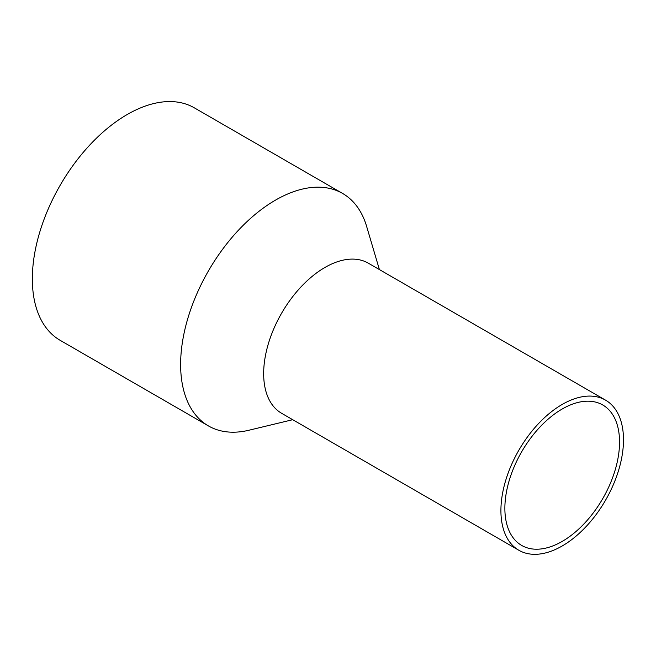<?xml version="1.0" encoding="UTF-8"?>
<svg xmlns="http://www.w3.org/2000/svg" width="656" height="656" viewBox="0 0 656 656"><rect width="100%" height="100%" fill="white"/><g stroke="black" fill="none" stroke-linecap="round" stroke-linejoin="round"><path stroke-width="0.98" d="M562.208 541.405A81.082 46.814 120 0 0 615.18 469.958A81.082 46.814 120 0 0 602.749 404.982A81.082 46.814 120 0 0 562.208 409A81.082 46.814 120 0 0 509.236 480.446A81.082 46.814 120 0 0 521.659 545.423A81.082 46.814 120 0 0 562.208 541.405M379.398 269.575L366.63 226.41A134.209 77.49 120 0 0 342.629 193.463L194.348 107.846A134.209 77.49 120 0 0 127.248 114.497A134.209 77.49 120 0 0 39.565 232.765A134.209 77.49 120 0 0 60.139 340.308L208.419 425.916A134.209 77.49 120 0 0 248.952 430.229L292.715 419.701M342.629 193.463A134.209 77.49 120 0 0 275.528 200.105A134.209 77.49 120 0 0 187.846 318.373A134.209 77.49 120 0 0 208.419 425.916M605.545 400.135L368.295 263.163A86.674 50.045 120 0 0 324.95 267.451A86.674 50.045 120 0 0 268.329 343.834A86.674 50.045 120 0 0 281.613 413.288L518.863 550.269A86.674 50.045 120 0 0 562.208 545.972A86.674 50.045 120 0 0 618.829 469.589A86.674 50.045 120 0 0 605.545 400.135A86.674 50.045 120 0 0 562.208 404.432A86.674 50.045 120 0 0 505.579 480.815A86.674 50.045 120 0 0 518.863 550.269"/></g></svg>
